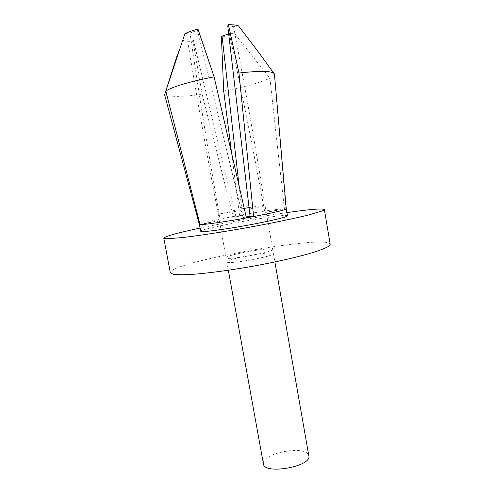 <?xml version="1.0" encoding="UTF-8"?>
<svg xmlns="http://www.w3.org/2000/svg" width="494" height="494" viewBox="0 0 494 494"><rect width="100%" height="100%" fill="white"/><g stroke="black" fill="none" stroke-linecap="round" stroke-linejoin="round"><path stroke-width="0.37" stroke-dasharray="2.47 1.85" d="M244.24 208.388L241.764 208.826L242.542 215.575L235.941 216.792L234.347 210.185L218.132 213.791L219.361 220.732L220.244 220.843L219.101 213.877L241.325 210.493L243.042 217.539L246.203 216.965M249.217 209.048C259.288 207.109 264.556 205.924 265 205.479L266.192 212.352L264.901 212.29L263.555 205.467L249.044 207.573M265 205.479L272.707 249.464L272.25 249.137C267.872 247.352 225.53 255.188 226.073 257.707L226.073 257.769C225.122 260.813 274.652 251.989 272.707 249.464M184.892 33.678L189.986 32.937L197.458 30.332L197.958 29.097M219.101 213.877C208.443 153.066 198.736 92.749 189.986 32.937M197.458 30.332L241.325 210.493M177.031 55.97L182.589 40.477C184.991 41.163 188.467 41.453 193.006 41.354L202.163 94.422C181.934 96.935 169.411 97.022 164.601 94.694M202.163 94.422L233.125 216.502C214.303 220.021 199.026 223.529 199.341 224.375L199.341 224.375M193.006 41.354L193.438 40.273L187.485 39.761C196.458 95.577 206.671 153.585 218.132 213.791M182.589 40.477L187.485 39.761M234.347 210.185L193.438 40.273M286.261 208.9L285.847 208.721L274.429 74.156L259.276 53.161M227.746 25.954L233.526 26.633L238.522 25.91M233.526 26.633C244.295 83.122 254.422 140.469 263.895 198.674M286.903 212.611C260.616 216.384 225.999 222.547 200.021 228.086M330.202 244.277C328.084 233.977 168.757 262.357 170.319 272.756M287.452 215.81C287.829 212.735 199.193 228.524 200.607 231.278M235.941 216.792L233.125 216.502L239.559 215.316L231.612 153.196M223.689 91.02C244.789 87.006 260.19 82.726 269.891 78.188L284.377 208.69C278.579 208.863 258.875 211.809 239.559 215.316L242.542 215.575M264.901 212.29L285.847 208.721L266.192 212.352M263.555 205.467C252.52 145.804 241.109 88.531 229.333 33.648L234.137 32.944L269.891 78.188M234.137 32.944C230.729 34.463 226.487 35.883 221.417 37.186M229.333 33.648L228.697 33.901M239.108 185.942L241.764 208.826M227.03 262.11C229.42 264.556 275.448 256.059 273.423 253.564L272.96 253.212C268.489 251.248 225.468 259.294 226.814 261.863L227.03 262.11M199.959 224.282L219.367 220.701M200.039 224.579L220.244 220.843M243.042 217.539L246.413 217.891M263.419 463.897C260.746 453.943 302.544 445.082 308.182 454.326L308.83 455.808M226.073 257.769L219.361 220.732M197.952 219.262L197.52 217.663M226.814 261.863L228.333 270.255M273.423 253.564L274.892 261.962"/><path stroke-width="0.74" d="M249.044 207.573L244.24 208.388M246.203 216.965L250.057 216.236L227.746 25.954L228.45 24.7C233.112 24.688 236.465 25.089 238.522 25.91L259.276 53.161L274.429 74.149L286.261 208.894C285.291 209.993 274.411 212.544 253.626 216.551L246.413 217.891L214.106 76.86C191.11 81.14 171.233 87.135 165.83 91.106L200.039 224.579C203.25 224.912 224.307 221.917 246.413 217.891M214.106 76.86L197.958 29.097C192.537 30.548 188.183 32.073 184.892 33.678L165.83 91.106M286.261 208.9L287.452 215.81C287.971 216.872 269.619 221.25 246.525 225.418C223.442 229.599 202.688 232.279 200.83 231.451L199.348 224.4L164.601 94.694L177.031 55.97M228.45 24.7L238.96 73.013C259.77 70.722 271.509 70.889 274.176 73.52M238.96 73.013L253.626 216.551L250.057 216.236M200.021 228.086C177.08 232.989 165.008 236.348 163.798 238.17L166.509 238.763L182.422 237.583C198.069 235.774 221.849 232.143 246.642 227.728C271.397 223.257 294.375 218.509 308.818 214.921L322.773 210.753L324.379 209.567C322.619 208.27 310.127 209.289 286.903 212.611M163.798 238.17L170.319 272.756L173.196 274.281C176.753 274.769 182.125 274.862 189.307 274.559C205.041 273.614 228.802 270.527 253.478 266.13C278.103 261.635 300.865 256.324 315.092 251.872C321.489 249.729 326.04 247.852 328.732 246.24L330.202 244.277L324.379 209.567M200.039 224.579L199.348 224.4L199.959 224.282M231.612 153.196L223.689 91.02L221.417 37.186L222.041 36.087L239.108 185.942M228.697 33.901L222.041 36.087M274.892 261.962L308.83 455.808C312.159 466.497 263.987 475.074 263.419 463.897L228.333 270.255M199.341 224.381L197.952 219.262"/></g></svg>

